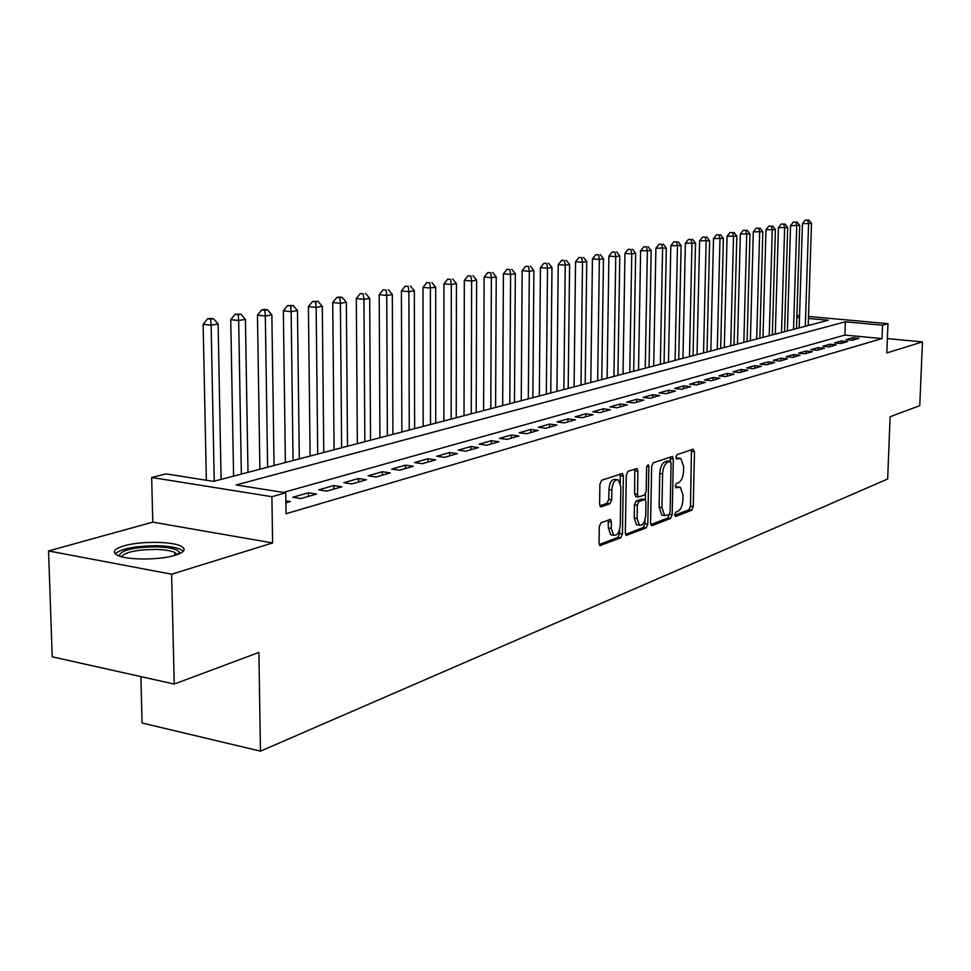 <?xml version="1.0" encoding="UTF-8"?>
<svg xmlns="http://www.w3.org/2000/svg" width="971" height="971" viewBox="0 0 971 971"><rect width="100%" height="100%" fill="white"/><g stroke="black" fill="none" stroke-linecap="round" stroke-linejoin="round"><path stroke-width="1.46" d="M674.651 514.715L675.682 516.438L691.704 510.2L693.258 506.595L694.483 451.782L693.063 449.233L676.969 454.695L675.852 457.232L676.484 459.016L680.792 458.409L683.645 466.505L683.548 471.129C683.123 477.198 681.436 481.058 678.474 482.733L676.362 483.497L675.246 486.046L675.852 487.794L680.283 487.139L683.026 495.076L682.929 499.677C682.516 505.709 680.829 509.605 677.867 511.329L675.767 512.142L674.651 514.715M175.181 555.278C184.636 552.183 186.553 549.125 180.922 546.09C171.649 541.223 139.703 541.102 123.827 545.884C113.741 549.016 111.689 552.183 117.685 555.388C127.225 560.231 159.924 560.17 175.181 555.278M601.061 522.677L599.289 526.585L599.046 543.044L599.932 545.568L620.712 537.849L622.435 534.001L623.37 476.106L622.423 473.484L601.668 480.257L599.884 484.141L599.605 504.167L601.28 506.826L609.934 503.706L611.694 499.847L611.839 490.015C612.616 482.745 614.777 479.371 618.345 479.868L620.87 486.859L620.263 525.032C619.449 532.424 617.24 535.81 613.623 535.203L611.257 528.455L611.354 522.058L610.443 519.509L601.061 522.677M174.234 684.045L52.216 656.821L48.55 550.945L171.612 574.213L174.234 684.045L258.881 652.439L260.471 751.153L887.664 479.019L890.116 416.729L919.768 405.66L922.45 341.913L886.814 352.934L887.955 323.659L882.53 325.188L882.02 338.576L286.032 513.72L285.741 492.807L271.916 496.691L151.658 477.477L165.968 473.884L213.462 481.385L828.275 320.248L808.442 318.452M171.612 574.213L272.608 542.959L271.916 496.691M650.594 523.102L652.124 525.614L670.573 518.429L672.175 514.751L673.328 459.016L672.418 456.467L653.301 462.73L651.65 466.432L650.594 523.102M646.14 527.945L626.21 535.373L625.336 532.873L626.295 475.11L628.006 471.311L636.976 468.532L637.911 471.129L637.51 494.421L638.408 496.97L644.501 495.052L646.176 491.302L646.613 467.209L648.215 464.624L648.859 466.444L647.803 524.182L646.14 527.945L643.288 527.508L625.542 534.402M922.45 341.913L887.373 338.612M852.259 340.251L858.995 338.309L852.805 337.726L846.032 339.656L852.259 340.251M840.837 343.528L847.719 341.549L841.481 340.955L834.562 342.921L840.837 343.528M829.173 346.878L836.201 344.863L829.902 344.244L822.838 346.259L829.173 346.878M817.242 350.3L824.428 348.237L818.08 347.618L810.858 349.669L817.242 350.3M805.032 353.808L812.387 351.696L805.991 351.053L798.611 353.165L805.032 353.808M792.554 357.389L800.08 355.228L793.635 354.585L786.085 356.733L792.554 357.389M779.798 361.054L787.493 358.845L780.987 358.178L773.268 360.387L779.798 361.054M766.738 364.805L774.603 362.547L768.049 361.867L760.147 364.113L766.738 364.805M753.362 368.64L761.422 366.334L754.819 365.642L746.723 367.936L753.362 368.64M739.684 372.573L747.925 370.206L741.274 369.502L732.984 371.857L739.684 372.573M725.665 376.602L734.112 374.175L727.4 373.447L718.916 375.862L725.665 376.602M711.306 380.717L719.96 378.229L713.187 377.501L704.497 379.977L711.306 380.717M696.583 384.941L705.456 382.392L698.635 381.639L689.726 384.176L696.583 384.941M681.508 389.274L690.599 386.664L683.718 385.888L674.59 388.497L681.508 389.274M666.045 393.716L675.367 391.034L668.424 390.245L659.066 392.915L666.045 393.716M650.182 398.268L659.746 395.525L652.743 394.712L643.142 397.442L650.182 398.268M633.905 402.941L643.724 400.125L636.66 399.299L626.817 402.103L633.905 402.941M617.204 407.735L627.278 404.846L620.166 403.997L610.055 406.873L617.204 407.735M600.066 412.663L610.407 409.689L603.222 408.815L592.844 411.777L600.066 412.663M582.454 417.712L593.075 414.666L585.829 413.78L575.172 416.814L582.454 417.712M564.357 422.907L575.269 419.775L567.962 418.865L557.014 421.984L564.357 422.907M545.763 428.247L556.978 425.031L549.61 424.096L538.359 427.301L545.763 428.247M526.634 433.734L538.177 430.432L530.749 429.461L519.169 432.763L526.634 433.734M506.971 439.39L518.842 435.979L511.341 434.996L499.434 438.382L506.971 439.39M486.738 445.191L498.948 441.696L491.387 440.676L479.128 444.172L486.738 445.191M465.898 451.175L478.472 447.57L470.85 446.526L458.239 450.119L465.898 451.175M444.439 457.341L457.39 453.627L449.707 452.559L436.707 456.249L444.439 457.341M422.336 463.689L435.676 459.853L427.92 458.761L414.532 462.572L422.336 463.689M399.554 470.231L413.306 466.274L405.477 465.145L391.689 469.078L399.554 470.231M376.044 476.979L390.233 472.901L382.343 471.736L368.118 475.79L376.044 476.979M351.805 483.934L366.443 479.735L358.481 478.533L343.807 482.721L351.805 483.934M326.778 491.12L341.889 486.787L333.854 485.549L318.706 489.87L326.778 491.12M300.925 498.548L316.534 494.069L308.438 492.795L292.781 497.249L300.925 498.548M882.02 338.576L844.904 335.08L283.398 492.431M285.85 500.866L290.341 501.582L285.887 502.869M140.868 676.605L142.106 723.007L260.471 751.153M272.608 542.959L152.787 522.143L48.55 550.945M152.787 522.143L151.658 477.477M796.912 315.769L799.558 315.672M882.53 325.188L845.377 321.802L236.123 484.966L285.741 492.807M808.503 316.473L887.955 323.659M799.497 317.638L796.863 317.396M844.904 335.08L845.377 321.802M852.805 337.726L852.708 340.117M841.481 340.955L841.396 343.37M829.902 344.244L829.829 346.696M818.08 347.618L817.995 350.082M805.991 351.053L805.918 353.553M793.635 354.585L793.55 357.097M780.987 358.178L780.915 360.739M768.049 361.867L767.976 364.441M754.819 365.642L754.746 368.252M741.274 369.502L741.201 372.136M727.4 373.447L727.328 376.117M713.187 377.501L713.127 380.195M698.635 381.639L698.574 384.37M683.718 385.888L683.657 388.655M668.424 390.245L668.364 393.049M652.743 394.712L652.694 397.552M636.66 399.299L636.612 402.164M620.166 403.997L620.117 406.898M603.222 408.815L603.185 411.765M585.829 413.78L585.792 416.753M567.962 418.865L567.926 421.887M549.61 424.096L549.586 427.155M530.749 429.461L530.724 432.568M511.341 434.996L511.316 438.139M491.387 440.676L491.375 443.868M470.85 446.526L470.838 449.755M449.707 452.559L449.694 455.836M427.92 458.761L427.92 462.087M405.477 465.145L405.49 468.52M382.343 471.736L382.356 475.159M358.481 478.533L358.505 482.017M333.854 485.549L333.89 489.081M308.438 492.795L308.475 496.375M678.79 486.932L675.561 486.653L678.377 487.041M679.36 458.215L676.168 457.948L678.984 458.312M674.687 515.322L688.925 509.799L690.478 506.194L691.461 449.779M670.439 461.395L670.257 456.977M650.776 524.607L667.757 518.016L669.359 514.472M668.97 514.764L670.087 512.19L671.095 463.191L670.463 461.407L667.793 462.147C664.759 463.798 663.023 467.706 662.598 473.897L661.931 507.602L664.662 515.528L668.97 514.764M667.696 461.067L670.051 461.383M663.448 515.346L661.834 515.115L659.103 507.19L659.758 473.508C660.183 467.33 661.919 463.422 664.965 461.771L667.223 461.007M636.078 496.642L634.633 494.008L634.779 469.017M645.484 494.057L645.387 499.762M645.023 519.873L644.95 523.757L647.803 524.182M637.085 518.502L639.416 525.19C642.851 525.687 644.962 522.374 645.739 515.213L645.982 502.043L645.084 499.519L639.003 501.461L637.316 505.236L637.085 518.502L634.221 518.065L636.551 524.753L638.044 524.983M644.55 499.446L641.564 499.07L644.428 499.482M634.221 518.065L634.451 504.823L636.126 501.048L641.564 499.07M643.288 527.508L644.95 523.757M612.361 535.009L610.723 534.754L608.344 528.006L608.21 520.007M616.816 479.662L615.432 479.468C611.864 478.958 609.691 482.344 608.926 489.59L611.839 490.015M599.86 505.855L607.021 503.281L608.781 499.422L608.926 489.59M620.36 482.793L620.202 473.957M599.265 544.597L617.823 537.4L619.547 533.552L619.607 529.486M808.212 325.516L811.489 223.5L802.447 223.585L799.182 327.882M807.714 220.211L805.275 220.041L807.714 220.211L808.564 223.985L805.311 326.268M808.892 220.016L811.489 223.5M802.447 223.585L805.275 220.041M119.299 556.031C120.283 550.351 132.505 547.268 155.955 546.794C169.67 547.231 177.511 549.113 179.453 552.426L179.344 553.786M177.256 554.611L174.768 552.438C170.738 550.63 164.317 549.622 155.518 549.416C136.608 549.647 125.259 552.074 121.448 556.699M183.313 551.237L180.8 549.489C175.8 547.256 167.837 546.005 156.901 545.738C135.442 545.896 121.521 548.566 115.161 553.786M796.511 328.574L799.716 225.49L790.564 225.588L787.372 330.977M795.88 222.165L793.416 222.007L795.88 222.165L796.73 226L793.55 329.351M797.082 221.971L799.716 225.49M790.564 225.588L793.416 222.007M784.556 331.706L787.687 227.53L778.414 227.627L775.307 334.133M783.791 224.167L781.303 224.01L783.791 224.167L784.641 228.039L781.534 332.507M785.017 223.973L787.687 227.53M778.414 227.627L781.303 224.01M772.346 334.91L775.392 229.605L766.01 229.714L762.975 337.362M771.435 226.219L768.923 226.049L771.435 226.219L772.273 230.139L769.238 335.723M772.685 226.012L775.392 229.605M766.01 229.714L768.923 226.049M759.856 338.187L762.83 231.741L753.314 231.838L750.377 340.675M758.8 228.319L756.275 228.149L758.8 228.319L759.638 232.275L756.688 339.013M760.075 228.1L762.83 231.741M753.314 231.838L756.275 228.149M747.087 341.537L749.976 233.914L740.351 234.023L737.487 344.05M745.874 230.455L743.337 230.285L745.874 230.455L746.711 234.472L743.847 342.375M747.185 230.236L749.976 233.914M740.351 234.023L743.337 230.285M734.027 344.948L736.831 236.147L727.073 236.256L724.317 347.497M732.668 232.652L730.095 232.47L732.668 232.652L733.493 236.706L730.726 345.822M734.003 232.421L736.831 236.147M727.073 236.256L730.095 232.47M720.676 348.455L723.383 238.417L713.503 238.538L710.833 351.029M719.147 234.885L716.549 234.703L719.147 234.885L719.972 239L717.29 349.342M720.506 234.666L723.383 238.417M713.503 238.538L716.549 234.703M707.022 352.036L709.619 240.747L699.606 240.869L697.044 354.646M705.298 237.179L702.701 236.997L705.298 237.179L706.123 241.342L703.55 352.946M706.706 236.948L709.619 240.747M699.606 240.869L702.701 236.997M693.039 355.702L695.527 243.138L685.38 243.26L682.941 358.348M691.134 239.534L688.512 239.339L691.134 239.534L691.959 243.745L689.495 356.624M692.566 239.291L695.527 243.138M685.38 243.26L688.512 239.339M678.729 359.452L681.108 245.578L670.815 245.712L668.485 362.134M676.629 241.937L673.983 241.743L676.629 241.937L677.442 246.197L675.088 360.399M678.098 241.694L681.108 245.578M670.815 245.712L673.983 241.743M664.067 363.288L666.324 248.078L655.898 248.212L653.701 366.006M661.773 244.401L659.103 244.207L661.773 244.401L662.574 248.722L660.353 364.259M663.278 244.146L666.324 248.078M655.898 248.212L659.103 244.207M649.065 367.22L651.189 250.652L640.617 250.785L638.542 369.975M646.552 246.925L643.87 246.719L646.552 246.925L647.354 251.295L645.254 368.227M648.094 246.67L651.189 250.652M640.617 250.785L643.87 246.719M633.687 371.25L635.677 253.273L631.745 253.941L624.96 253.419L623.018 374.041M630.956 249.511L628.249 249.304L630.956 249.511L631.745 253.941L629.778 372.281M632.534 249.244L635.677 253.273M624.96 253.419L628.249 249.304M617.92 375.389L619.789 255.968L615.748 256.647L608.902 256.113L607.118 378.217M614.971 252.157L612.228 251.95L614.971 252.157L615.748 256.647L613.915 376.432M616.585 251.89L619.789 255.968M608.902 256.113L612.228 251.95M601.765 379.625L603.476 258.723L599.338 259.427L592.444 258.881L590.805 382.489M598.573 254.875L595.818 254.657L598.573 254.875L599.338 259.427L597.663 380.693M600.224 254.608L603.476 258.723M592.444 258.881L595.818 254.657M585.197 383.958L586.751 261.563L582.503 262.279L575.548 261.721L574.079 386.871M581.75 257.667L578.971 257.449L581.75 257.667L582.503 262.279L580.986 385.062M583.45 257.388L586.751 261.563M575.548 261.721L578.971 257.449M568.193 388.412L569.601 264.464L565.231 265.204L558.228 264.634L556.917 391.374M564.491 260.531L561.687 260.301L564.491 260.531L565.231 265.204L563.884 389.553M566.239 260.24L569.601 264.464M558.228 264.634L561.687 260.301M550.763 392.988L551.977 267.45L547.51 268.214L540.434 267.62L539.318 395.986M546.77 263.469L543.942 263.238L546.77 263.469L547.51 268.214L546.321 394.153M548.566 263.165L551.977 267.45M540.434 267.62L543.942 263.238M532.861 397.685L533.892 270.508L529.304 271.297L522.167 270.691L521.245 400.72M528.576 266.479L525.724 266.248L528.576 266.479L529.304 271.297L528.309 398.875M530.421 266.175L533.892 270.508M522.167 270.691L525.724 266.248M514.472 402.492L515.322 273.664L510.6 274.465L503.415 273.846L502.675 405.587M509.884 269.586L507.008 269.331L509.884 269.586L510.6 274.465L509.799 403.718M511.778 269.27L515.322 273.664M503.415 273.846L507.008 269.331M495.586 407.444L496.23 276.893L491.375 277.718L484.128 277.075L483.619 410.587M490.683 272.766L487.782 272.511L490.683 272.766L491.375 277.718L490.792 408.706M492.625 272.438L496.23 276.893M484.128 277.075L487.782 272.511M476.191 412.529L476.615 280.218L471.627 281.056L464.32 280.413L464.029 415.722M470.947 276.043L468.022 275.776L470.947 276.043L471.627 281.056L471.251 413.828M472.938 275.703L476.615 280.218M464.32 280.413L468.022 275.776M456.236 417.761L456.443 283.629L451.309 284.503L443.941 283.835L443.881 421.001M450.641 279.405L447.692 279.138L450.641 279.405L451.309 284.503L451.163 419.096M452.692 279.065L456.443 283.629M443.941 283.835L447.692 279.138M435.724 423.138L435.688 287.149L430.396 288.047L422.98 287.355L423.174 426.427M429.752 282.864L426.791 282.597L429.752 282.864L430.396 288.047L430.505 424.509M431.877 282.512L435.688 287.149M422.98 287.355L426.791 282.597M414.629 428.672L414.326 290.766L408.888 291.688L401.399 290.984L401.86 432.01M408.257 286.433L405.271 286.154L408.257 286.433L408.888 291.688L409.252 430.08M410.442 286.069L414.326 290.766M401.399 290.984L405.271 286.154M392.903 434.365L392.333 294.492L386.737 295.439L379.188 294.723L379.928 437.763M386.13 290.098L383.108 289.819L386.13 290.098L386.737 295.439L387.38 435.809M388.376 289.722L392.333 294.492M379.188 294.723L383.108 289.819M370.546 440.215L369.684 298.328L363.919 299.299L356.308 298.558L357.352 443.674M363.336 293.873L360.29 293.582L363.336 293.873L363.919 299.299L364.841 441.708M365.642 293.497L369.684 298.328M356.308 298.558L360.29 293.582M347.509 446.259L346.344 302.284L340.396 303.292L332.725 302.527L334.085 449.779M339.838 297.769L342.217 297.381L339.158 297.077L336.767 297.478L339.838 297.769L340.396 303.292L341.634 447.801M342.217 297.381L346.344 302.284M332.725 302.527L336.767 297.478M323.768 452.474L322.287 306.351L316.145 307.394L308.414 306.618L310.113 456.054M315.624 301.787L318.075 301.374L312.528 301.483L315.624 301.787L316.145 307.394L317.723 454.064M318.075 301.374L322.287 306.351M308.414 306.618L312.528 301.483M299.299 458.895L297.466 310.562L291.142 311.63L283.338 310.829L285.389 462.536M290.632 305.926L293.169 305.513L287.513 305.61L290.632 305.926L291.142 311.63L293.06 460.533M293.169 305.513L297.466 310.562M283.338 310.829L287.513 305.61M274.053 465.51L271.856 314.895L265.326 316L257.461 315.174L259.9 469.224M264.852 310.198L267.462 309.773L264.318 309.446L261.709 309.883L264.852 310.198L265.326 316L267.608 467.197M267.462 309.773L271.856 314.895M257.461 315.174L261.709 309.883M247.993 472.343L245.42 319.374L238.672 320.515L230.746 319.665L233.586 476.118M238.235 314.616L240.929 314.167L235.055 314.276L238.235 314.616L238.672 320.515L241.354 474.079M240.929 314.167L245.42 319.374M230.746 319.665L235.055 314.276M221.097 479.395L218.111 323.998L211.132 325.176L203.145 324.302L206.35 480.269M210.731 319.18L213.523 318.719L210.331 318.367L207.527 318.828L210.731 319.18L211.132 325.176L214.239 481.191M213.523 318.719L218.111 323.998M203.145 324.302L207.527 318.828M691.692 451.418L694.483 451.782M690.478 506.194L693.258 506.595M688.925 509.799L691.704 510.2M670.5 458.652L673.328 459.016M669.456 514.351L672.175 514.751M667.757 518.016L670.573 518.429M651.323 525.493L652.124 525.614M664.965 461.771L667.793 462.147M659.758 473.508L662.598 473.897M659.103 507.19L661.931 507.602M626.089 535.288L626.938 535.422M635.034 470.741L637.911 471.129M634.633 494.008L637.51 494.421M646.759 466.153L648.859 466.444M636.126 501.048L639.003 501.461M634.451 504.823L637.316 505.236M608.441 521.621L611.354 522.058M608.344 528.006L611.257 528.455M608.781 499.422L611.694 499.847M607.021 503.281L609.934 503.706M600.43 506.692L601.28 506.826M620.469 475.705L623.37 476.106M619.547 533.552L622.435 534.001M617.823 537.4L620.712 537.849M599.811 545.484L600.721 545.629M667.623 461.031L670.136 461.359M661.834 515.115L664.662 515.528M635.532 496.557L638.408 496.97M636.551 524.753L639.416 525.19M609.837 519.412L610.443 519.509M610.723 534.754L613.623 535.203M177.377 554.562L179.453 552.426M174.841 555.388L174.768 552.438"/></g></svg>
